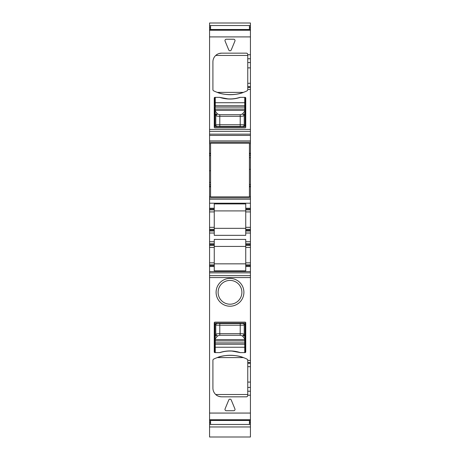 <?xml version="1.0" encoding="UTF-8"?>
<svg xmlns="http://www.w3.org/2000/svg" width="460" height="460" viewBox="0 0 460 460"><rect width="100%" height="100%" fill="white"/><g stroke="black" fill="none" stroke-linecap="round" stroke-linejoin="round"><path stroke-width="0.69" d="M209.564 227.332L209.564 211.922L214.256 211.922L214.256 227.332L209.564 227.332L209.564 420.411L210.571 420.411M209.564 413.063L250.435 413.063L250.435 437L209.564 437L209.564 426.966L250.435 426.966M247.192 396.572L246.41 396.819A1.34 1.34 0 0 0 247.756 395.479L247.756 382.082L250.435 382.082L250.435 391.218L247.756 391.218M246.41 396.819L221.628 396.819A8.711 8.711 0 0 1 212.917 388.113L212.917 360.318A1.34 1.34 0 0 1 213.67 359.116A38.186 38.186 0 0 1 246.997 359.116A1.34 1.34 0 0 1 247.756 360.318L250.435 360.502L250.435 266.518L245.743 266.518L245.743 270.836L214.256 270.836L214.256 245.416L209.564 245.416M250.435 413.063L250.435 391.218M228.764 399.993L225.078 408.888A1.34 1.34 0 0 0 226.314 410.74L233.686 410.74A1.34 1.34 0 0 0 234.922 408.888L231.236 399.993A1.34 1.34 0 0 0 228.764 399.993M230 306.216A13.903 13.903 0 0 1 216.096 292.313A13.903 13.903 0 0 1 230 278.409A13.903 13.903 0 0 1 243.903 292.313A13.903 13.903 0 0 1 230 306.216M245.071 322.126L245.743 322.793A0.673 0.673 0 0 0 245.071 322.126L214.929 322.126L214.256 322.793L214.256 351.934A0.673 0.673 0 0 0 214.929 352.607L214.929 340.883L245.071 340.883L245.071 344.569A0.333 0.333 0 0 0 244.737 344.229L215.263 344.229A0.333 0.333 0 0 0 214.929 344.569M245.743 322.793L245.743 351.934A0.673 0.673 0 0 1 245.071 352.607L239.993 352.607A32.493 32.493 0 0 0 220.006 352.607L214.929 352.607L215.263 352.607L215.263 347.248L244.737 347.248L244.737 342.89L215.263 342.89L215.263 347.248L214.929 347.248M214.256 322.793A0.673 0.673 0 0 1 214.929 322.126M209.564 211.922L209.564 209.909L214.256 209.909L214.256 208.236L209.564 208.236L209.564 209.909M209.564 203.211L209.564 197.852L250.435 197.852L250.435 203.211L209.564 203.211L209.564 208.236M209.564 197.852L209.564 196.512L210.571 196.512M210.571 170.729L209.564 170.763L209.564 196.512M209.564 170.763L209.564 155.48L210.571 155.48M249.429 25.685L250.435 25.685L250.435 23L209.564 23L209.564 155.48M209.564 420.411L209.564 426.966M209.564 419.974L250.435 419.974M250.435 360.502L250.435 362.509L247.756 362.509L247.756 360.502M247.756 362.509L247.756 382.082M243.397 357.587C236.831 354.614 223.819 354.62 217.275 357.587L243.397 357.587M221.628 396.819C219.012 396.647 217.045 395.876 215.728 394.519L247.756 394.519M247.756 395.479L247.601 396.106M230 280.422A11.891 11.891 0 0 1 241.891 292.313A11.891 11.891 0 0 1 230 304.204A11.891 11.891 0 0 1 218.109 292.313A11.891 11.891 0 0 1 230 280.422M214.256 227.332L214.256 235.33L245.743 235.33L245.743 233.024L250.435 233.024L250.435 243.742L245.743 243.742L245.743 239.424L214.256 239.424L214.256 243.742L209.564 243.742M214.256 245.416L214.256 243.742M209.564 264.845L214.256 264.845M209.564 266.518L214.256 266.518M209.564 424.287L210.571 424.287M249.429 424.287L250.435 424.287M209.564 25.685L210.571 25.685M250.435 25.685L250.435 142.249L209.564 142.249M209.564 29.992L250.435 29.992M247.192 53.4L246.41 53.147A1.34 1.34 0 0 1 247.756 54.487L247.756 89.648A1.34 1.34 0 0 1 246.997 90.856A38.186 38.186 0 0 1 213.67 90.856A1.34 1.34 0 0 1 212.917 89.648L212.917 61.858A8.711 8.711 0 0 1 221.628 53.147L219.15 53.509M246.41 53.147L221.628 53.147M233.686 39.226A1.34 1.34 0 0 1 234.922 41.078L231.236 49.973A1.34 1.34 0 0 1 228.764 49.973L225.078 41.078A1.34 1.34 0 0 1 226.314 39.226L233.686 39.226M214.929 97.365L220.006 97.365A32.493 32.493 0 0 0 239.993 97.365L245.071 97.365A0.673 0.673 0 0 1 245.743 98.032L245.743 127.173A0.673 0.673 0 0 1 245.071 127.845L214.929 127.845A0.673 0.673 0 0 1 214.256 127.173L214.256 98.032A0.673 0.673 0 0 1 214.929 97.365L214.929 105.403A0.333 0.333 0 0 0 215.263 105.737L244.737 105.737A0.333 0.333 0 0 0 245.071 105.403L245.071 102.724L215.263 102.724L215.263 107.076L244.737 107.076L244.737 97.365M249.429 143.589L250.435 143.589L250.435 142.249M250.435 143.589L250.435 157.619L249.429 157.619M249.429 186.214L250.435 186.214L250.435 184.638L249.429 184.638L250.435 184.621L250.435 169.337L249.429 169.372M250.435 186.214L250.435 197.852M214.256 208.236L214.256 203.924L245.743 203.924L245.743 208.236L250.435 208.236L250.435 203.211M214.256 211.922L214.256 209.909M209.564 229.339L214.256 229.339M209.564 231.012L214.256 231.012M250.435 362.509L250.435 382.082M250.435 169.337L250.435 157.619M245.743 208.236L245.743 209.076L250.435 209.076L250.435 208.236M245.743 209.076L245.743 209.909L250.435 209.909L250.435 209.076M250.435 230.178L245.743 230.178L245.743 231.012L250.435 231.012L250.435 209.909M250.435 227.332L245.743 227.332L245.743 209.909M245.743 227.332L245.743 229.339L250.435 229.339M245.743 230.178L245.743 229.339M250.435 231.012L250.435 233.024M245.743 231.012L245.743 233.024M245.743 243.742L245.743 245.416L250.435 245.416L250.435 244.582L245.743 244.582M250.435 243.742L250.435 244.582M245.743 245.416L245.743 262.838L250.435 262.838L250.435 245.416M245.743 262.838L245.743 264.845L250.435 264.845L250.435 262.838M250.435 266.518L250.435 264.845M250.435 265.684L245.743 265.684L245.743 264.845M245.743 265.684L245.743 266.518M245.743 324.467L245.071 324.467L245.071 323.466L245.071 338.721L244.22 334.334L242.598 336.082A1.673 1.593 -15.7 0 0 244.266 334.483M214.929 340.883L214.929 339.284A0.333 0.322 -0 0 0 215.263 339.601L214.929 338.721L214.929 323.466L215.263 323.127L214.929 324.467L214.256 324.467M214.256 246.422L245.743 246.422M214.256 228.332L245.743 228.332M214.256 263.839L245.743 263.839M247.756 54.487L247.601 53.866M217.344 54.274L215.728 55.447L247.756 55.447M243.397 92.379C236.831 95.358 223.819 95.346 217.275 92.379L243.397 92.379M214.256 210.916L245.743 210.916M214.929 339.284L214.929 338.715M219.702 352.607A32.493 32.493 0 0 1 240.298 352.607L231.322 350.957M244.714 323.138A0.333 0.333 68.2 0 1 245.048 323.472L244.225 325.139A1.673 1.667 -111.8 0 0 242.552 323.466L244.737 323.127L215.263 323.127L214.952 323.472L215.774 325.139L215.78 334.334C216.148 333.931 217.482 333.707 219.782 333.667L219.782 325.214L215.78 325.139A1.673 1.667 111.8 0 1 217.448 323.466A1.673 1.667 111.8 0 0 215.774 325.139M214.987 338.514L215.734 334.483L217.402 336.082L215.32 338.836A0.333 0.316 15.7 0 1 214.987 338.514L214.929 338.721M244.737 323.127L245.071 323.466L244.737 323.127M245.071 347.248L244.737 347.248L244.737 352.607L245.071 352.607L245.071 344.569M214.929 342.89L215.263 342.89L215.263 339.601L244.737 339.601A0.333 0.322 -0 0 0 245.071 339.284L245.071 340.883M245.071 339.284L245.071 338.715M245.071 342.89L244.737 342.89L244.68 338.836L242.598 336.082M215.286 323.138L219.782 323.541L219.782 325.214L240.218 325.214L240.218 333.667C242.518 333.707 243.852 333.931 244.22 334.334L244.22 325.139L240.218 325.214L240.218 323.541L242.552 323.466A1.673 1.667 -111.8 0 1 244.225 325.139L244.22 325.139M242.552 335.932L240.218 335.271L219.782 335.271L217.448 335.932A1.673 1.593 -164.3 0 1 215.78 334.334L215.734 334.483M244.737 339.037L245.071 338.721M244.68 338.836A0.333 0.316 -15.7 0 0 245.013 338.514M245.071 97.365L245.071 102.724M245.071 111.257L245.071 105.403M245.071 125.499L244.737 126.839L245.071 126.506L245.071 111.245L244.266 115.483L242.598 113.884L244.68 111.136A0.333 0.316 -164.3 0 1 245.013 111.452M240.298 97.365A32.493 32.493 0 0 1 219.702 97.365L228.677 99.009M245.071 110.687A0.333 0.322 180 0 0 244.737 110.365L245.071 111.245M215.286 126.828A0.333 0.333 -111.8 0 1 214.952 126.494L215.774 124.832A1.673 1.667 68.2 0 0 217.448 126.5L215.263 126.839L244.737 126.839L245.048 126.494L244.225 124.832L244.22 115.632C243.852 116.041 242.518 116.259 240.218 116.299L240.218 124.752L244.22 124.827A1.673 1.667 -68.2 0 1 242.552 126.5A1.673 1.667 -68.2 0 0 244.225 124.832M214.952 126.494L215.263 126.839L214.929 125.499M245.071 107.076L244.737 107.076L244.737 109.089L215.263 109.089L214.929 105.403M214.929 107.076L214.929 111.257M214.929 126.506L214.929 111.245L215.78 115.632L217.402 113.884A1.673 1.593 164.3 0 0 215.734 115.483M245.071 109.089L244.737 109.089L244.737 110.365L215.263 110.365L215.32 111.136L217.402 113.884M244.714 126.828L240.218 126.425L240.218 124.752L219.782 124.752L219.782 116.299C217.482 116.259 216.148 116.041 215.78 115.632L215.78 124.827L219.782 124.752L219.782 126.425L217.448 126.5A1.673 1.667 68.2 0 1 215.774 124.832L215.78 124.827M217.448 114.034L219.782 114.701L240.218 114.701L242.552 114.034A1.673 1.593 15.7 0 1 244.22 115.632L244.266 115.483M215.263 110.929L214.929 111.245M215.32 111.136A0.333 0.316 164.3 0 0 214.987 111.452M210.571 420.48L210.571 424.448L249.429 424.448L249.429 420.48L210.571 420.48L210.571 419.974M249.429 420.48L249.429 419.974M210.571 143.255L210.571 196.845L249.429 196.845L249.429 143.255L210.571 143.255M249.429 29.992L249.429 25.524L210.571 25.524L210.571 29.992M249.429 29.492L210.571 29.492M209.564 419.733L250.435 419.733M247.756 395.221L250.435 395.221M209.564 277.564L250.435 277.564M209.564 275.649L250.435 275.649M209.564 233.024L214.256 233.024M209.564 241.73L214.256 241.73M245.743 241.73L250.435 241.73M209.564 244.582L214.256 244.582M209.564 247.428L214.256 247.428M209.564 262.838L214.256 262.838M214.256 265.684L209.564 265.684M250.435 271.544L209.564 271.544M209.564 271.561L250.435 271.561M209.564 272.843L250.435 272.843M249.429 420.411L250.435 420.411M209.564 421.849L210.571 421.849M249.429 421.849L250.435 421.849M209.564 422.849L210.571 422.849M249.429 422.849L250.435 422.849M209.564 27.117L210.571 27.117M249.429 27.117L250.435 27.117M209.564 28.123L210.571 28.123M249.429 28.123L250.435 28.123M209.564 29.555L210.571 29.555M249.429 29.555L250.435 29.555M209.564 30.233L250.435 30.233M209.564 36.904L250.435 36.904M247.756 89.464L250.435 89.464M247.756 54.751L250.435 54.751M209.564 129.427L250.435 129.427M209.564 131.347L250.435 131.347M209.564 134.153L250.435 134.153M209.564 135.43L250.435 135.43M209.564 140.909L250.435 140.909M209.564 143.589L210.571 143.589M209.564 153.249L210.571 153.249M249.429 153.249L250.435 153.249M209.564 153.887L210.571 153.887M249.429 153.887L250.435 153.887M209.564 155.463L210.571 155.463M250.435 155.388L249.429 155.388M209.564 155.612L210.571 155.612M249.429 184.489L250.435 184.489M209.564 182.482L210.571 182.482M209.564 184.713L210.571 184.713M209.564 186.214L210.571 186.214M209.564 186.852L210.571 186.852M249.429 186.852L250.435 186.852M249.429 196.512L250.435 196.512M209.564 199.191L250.435 199.191M209.564 209.076L214.256 209.076M209.564 230.178L214.256 230.178M250.435 366.678L247.756 366.678M250.435 363.325L247.756 363.325M250.435 387.423L247.756 387.423M247.756 58.754L250.435 58.754M247.756 62.548L250.435 62.548M247.756 67.885L250.435 67.885M247.756 83.294L250.435 83.294M247.756 86.641L250.435 86.641M247.756 87.457L250.435 87.457M245.743 211.922L250.435 211.922M245.743 247.428L250.435 247.428M219.782 335.271L219.782 333.667L240.218 333.667L240.218 335.271M219.782 323.541L240.218 323.541M215.263 97.365L215.263 102.724L214.929 102.724M214.929 110.687A0.333 0.322 180 0 1 215.263 110.365L215.263 109.089L214.929 109.089M240.218 114.701L240.218 116.299L219.782 116.299L219.782 114.701M240.218 126.425L219.782 126.425"/></g></svg>
